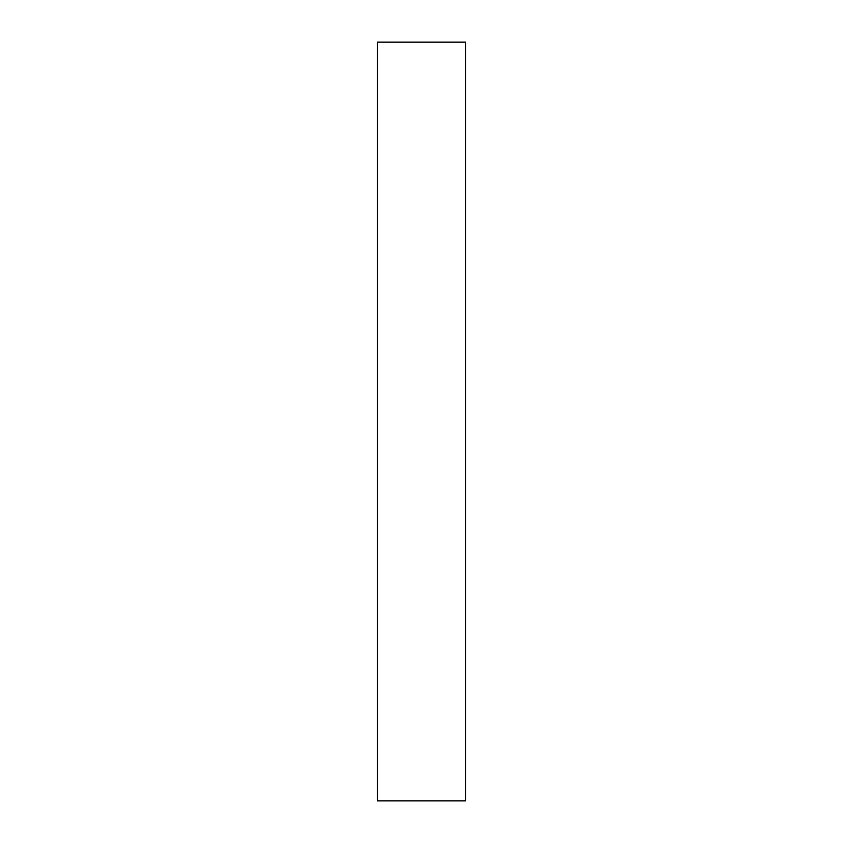<?xml version="1.0" encoding="UTF-8"?>
<svg xmlns="http://www.w3.org/2000/svg" width="843" height="843" viewBox="0 0 843 843"><rect width="100%" height="100%" fill="white"/><g stroke="black" fill="none" stroke-linecap="round" stroke-linejoin="round"><path stroke-width="1.26" d="M465.568 42.15L465.568 800.85L377.432 800.85L377.432 42.15L465.568 42.15"/></g></svg>
